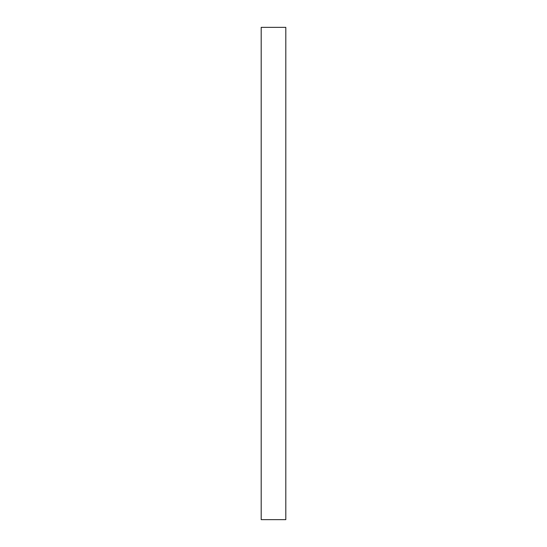 <?xml version="1.0" encoding="UTF-8"?>
<svg xmlns="http://www.w3.org/2000/svg" width="547" height="547" viewBox="0 0 547 547"><rect width="100%" height="100%" fill="white"/><g stroke="black" fill="none" stroke-linecap="round" stroke-linejoin="round"><path stroke-width="0.82" d="M261.192 519.65L285.808 519.65L285.808 27.35L261.192 27.35L261.192 519.65"/></g></svg>
